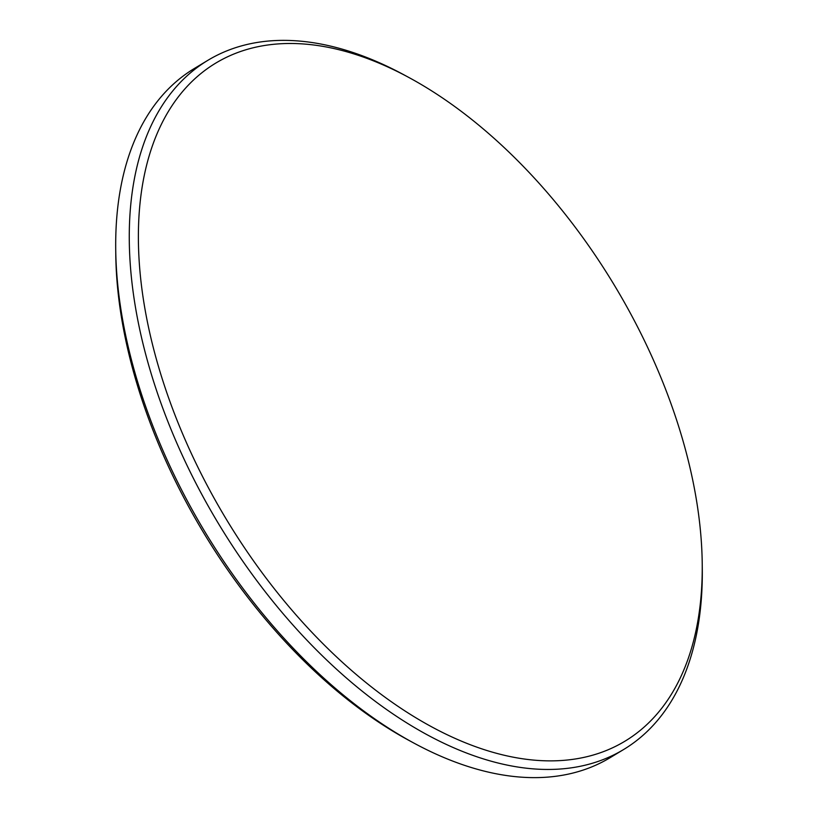 <?xml version="1.0" encoding="UTF-8"?>
<svg xmlns="http://www.w3.org/2000/svg" width="818" height="818" viewBox="0 0 818 818"><rect width="100%" height="100%" fill="white"/><g stroke="black" fill="none" stroke-linecap="round" stroke-linejoin="round"><path stroke-width="1.23" d="M413.652 742.959L408.949 740.413A396.004 226.576 -121.1 0 1 147.434 415.483A396.004 226.576 -121.1 0 1 115.778 254.551L115.716 249.193A402.446 230.257 58.9 0 0 147.894 412.753A402.446 230.257 58.9 0 0 413.652 742.959A402.446 230.257 58.9 0 0 610.136 757.673L623.694 749.482A402.446 230.257 -121.1 0 1 161.453 404.562A402.446 230.257 -121.1 0 1 207.864 60.328A402.446 230.257 -121.1 0 1 404.348 75.041L409.051 77.587A396.004 226.576 58.9 0 0 170.042 401.842A396.004 226.576 58.9 0 0 488.939 751.129A396.004 226.576 58.9 0 0 702.222 563.449A396.004 226.576 58.9 0 0 670.566 402.517A396.004 226.576 58.9 0 0 409.051 77.587M702.222 563.449L702.284 568.807A402.446 230.257 -121.1 0 1 623.694 749.482M207.864 60.328L194.306 68.518A402.446 230.257 58.9 0 0 115.716 249.193"/></g></svg>
